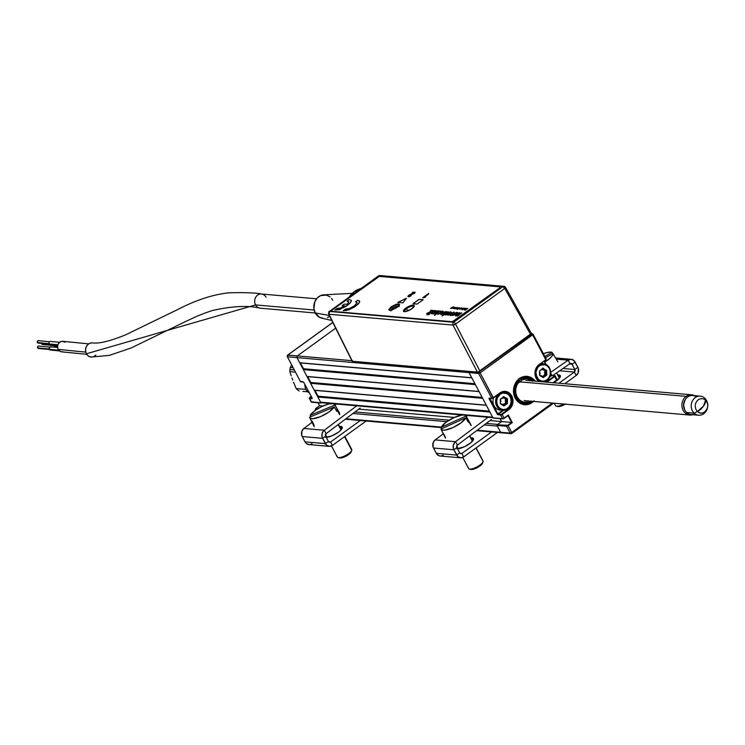 <?xml version="1.0" encoding="UTF-8"?>
<svg xmlns="http://www.w3.org/2000/svg" width="745" height="745" viewBox="0 0 745 745"><rect width="100%" height="100%" fill="white"/><g stroke="black" fill="none" stroke-linecap="round" stroke-linejoin="round"><path stroke-width="1.12" d="M471.753 377.752L299.704 362.75L296.985 357.609L469.033 372.612L471.753 377.752L299.704 362.75L471.827 377.883L300.431 362.936L303.513 368.766L303.336 369.604L475.385 384.616L479.016 391.47L306.968 376.458L479.082 391.6L307.694 376.644L310.777 382.474L310.6 383.312L482.648 398.324L486.271 405.178L314.222 390.175L486.345 405.308L314.949 390.361L318.031 396.191L317.854 397.029L489.903 412.032L492.631 417.181L320.574 402.17A1.22 1.052 95 0 0 321.374 402.728L331.013 403.576M287.766 355.086L332.819 322.473L287.766 355.086L287.402 356.771L287.766 355.086L297.339 355.924L287.589 355.123A1.22 0.494 54.1 0 1 287.766 355.086A1.22 1.052 95 0 0 287.402 356.771L296.985 357.609A1.22 1.052 -85 0 1 297.339 355.924L335.669 328.182L297.339 355.924L351.873 360.682L297.339 355.924A1.22 1.052 95 0 0 296.985 357.609L469.033 372.612A1.22 1.052 -85 0 1 468.987 371.457A1.22 1.052 95 0 0 469.033 372.612L478.616 373.45A1.22 1.052 -85 0 1 478.961 371.774M502.065 432.631A1.22 1.052 -85 0 1 500.612 432.258L477.191 430.219L500.612 432.258L496.98 425.404L506.563 426.242L506.684 425.684L497.101 424.846L496.98 425.404L506.563 426.242L508.081 425.637L507.699 425.274L497.101 424.846L501.627 421.568L497.707 424.408L486.252 423.411L497.707 424.408M441.291 427.09L345.913 418.764L441.291 427.09M352.925 413.494L446.804 421.679L352.925 413.494M497.343 426.093L484.213 424.948L497.343 426.093L500.612 432.258A1.22 1.052 95 0 0 501.413 432.817L510.996 433.655A1.22 1.052 -85 0 1 510.195 433.096L511.713 432.491L508.081 425.637L506.563 426.242L510.195 433.096L500.612 432.258L510.195 433.096L506.563 426.242L511.619 422.443L490.042 420.562L501.627 421.568L500.081 418.643L501.627 421.568L511.619 422.443L507.997 415.608M449.123 420.171L354.974 411.957L449.123 420.171M358.764 409.107L454.32 417.442L358.764 409.107M328.275 404.097L327.847 403.296L328.275 404.097M493.358 397.96L492.035 398.491L489.12 398.072L489.074 398.724L497.418 414.416L500.668 415.095L502.568 418.699L504.123 418.411L508.164 415.431L504.086 418.094L502.186 414.499L508.816 409.694A9.964 8.614 95 0 0 511.759 395.949L510.157 396.051L511.256 396.154A9.564 8.26 -85 0 1 508.435 409.331L508.816 409.694L508.435 409.331L500.668 415.095L502.568 418.699L492.994 417.861L469.033 372.612L478.616 373.45L480.134 372.845L532.61 334.868A1.22 0.494 -125.9 0 0 531.455 333.779A1.22 1.052 -85 0 1 532.908 334.16L480.134 372.845L478.97 371.764A1.22 0.494 54.1 0 1 480.134 372.845L478.616 373.45L491.775 398.305L493.292 397.7L480.134 372.845L493.264 398.026L499.904 393.22A9.564 8.26 -85 0 1 504.998 391.758A9.564 8.26 -85 0 1 511.256 396.154L511.759 395.949A9.964 8.614 95 0 0 499.923 392.894L493.292 397.7L501.45 392.019L504.784 391.339L509.496 393.146L512.486 397.69L512.988 401.518L511.312 407.012L508.816 409.694L502.186 414.499L504.086 418.094L508.314 415.04L512.309 422.583L508.081 425.637L511.713 432.491A1.22 0.494 54.1 0 1 511.815 433.432A1.22 0.494 54.1 0 1 511.647 433.469A1.22 1.052 -85 0 1 510.996 433.655M493.423 417.74A1.22 1.052 -85 0 1 492.631 417.181L320.574 402.17L317.854 397.029L489.903 412.032M489.428 411.138L318.031 396.191L489.428 411.138M486.271 405.178L314.222 390.175L310.6 383.312L482.648 398.324M482.173 397.42L310.777 382.474L482.173 397.42M479.016 391.47L306.968 376.458L303.336 369.604L475.385 384.616M474.91 383.712L303.513 368.766L474.91 383.712M315.535 410.225L321.803 406.565L328.191 404.125L332.968 403.567L334.868 405.029L310.209 415.291A14.127 4.256 152.1 0 1 323.162 405.932A14.127 4.256 152.1 0 1 334.701 404.479A14.127 4.256 152.1 0 1 334.868 405.029L310.209 415.291L310.888 416.669L310.209 415.291L311.065 414.118L315.535 410.225L315.461 408.996L315.656 410.141L315.47 409.005L317.147 409.145L315.47 409.005L315.61 408.539L319.586 405.69L323.041 405.988L319.586 405.69L318.041 402.766M315.349 409.564L316.374 409.648L315.349 409.564M319.549 405.69L315.582 408.595M315.47 409.005L319.586 405.69M287.691 356.063L287.402 356.771L296.985 357.609L320.937 402.859L321.728 402.766M311.214 401.741L320.937 402.859L311.838 402.142M303.56 382.036L312.257 398.258L309.454 398.417L312.108 398.649L312.202 398.109L309.575 397.858L309.454 398.417L311.363 402.021L309.566 397.858M300.412 381.347L303.215 381.859L301.045 381.747M287.402 356.771L300.384 381.542M312.192 398.091L309.464 397.811L311.242 396.293M504.281 392.103A9.564 8.26 95 0 0 503.462 391.786M533.485 401.415A14.239 12.302 -85 0 1 524.554 404.721A14.239 12.302 -85 0 1 515.233 398.175A14.239 12.302 -85 0 1 515.382 383.228A14.239 12.302 -85 0 1 527.032 376.355A14.239 12.302 -85 0 1 535.255 381.151L533.113 378.888L528.764 376.653L523.968 376.523L521.621 377.277L519.442 378.535L515.885 382.371L514.646 384.802L513.482 390.222L514.199 395.688L515.233 398.175L516.676 400.372L520.541 403.557L525.206 404.758L527.618 404.544L532.144 402.533L534.081 400.81M552.25 375.489L551.44 375.089L550.061 376.095L551.44 375.089L550.611 373.515M545.722 364.296L544.111 361.251M542.947 368.123L544.586 370.628M544.418 374.828L542.565 377.24M552.995 382.697L556.571 380.118L554.662 376.514L548.031 381.319L546.383 380.844L547.65 380.956L554.28 376.151L547.65 380.956L548.031 381.319L554.662 376.514L554.587 375.731L551.831 375.452L549.689 376.998L551.831 375.452L554.69 375.62L556.571 380.118L556.869 379.41M478.97 371.764L478.616 373.45L491.775 398.305L489.605 398.193M499.904 393.22L499.904 393.22A9.564 8.26 -85 0 1 505.054 391.758A9.564 8.26 -85 0 1 511.256 396.154A9.564 8.26 -85 0 1 508.435 409.331L500.985 414.518L498.135 414.304L503.592 410.365M507.168 409.228L508.435 409.331L507.168 409.228M504.151 418.355L502.838 418.886L493.469 417.992M501.227 414.993L497.995 414.714L501.227 414.993M511.908 433.283L510.381 433.357L511.647 433.469L553.526 403.166M552.38 403.064L511.713 432.491L552.38 403.064M553.377 382.734L556.748 379.969M555.109 376.085L554.606 375.778L555.109 376.085M552.129 375.508L550.639 373.143M546.02 364.435L544.278 361.139M547.65 380.956A9.564 8.26 -85 0 1 545.545 382.055M539.659 381.533A9.564 8.26 -85 0 1 535.115 373.506A9.564 8.26 -85 0 1 539.11 364.845L539.11 364.845A9.564 8.26 -85 0 0 535.115 373.506A9.564 8.26 -85 0 0 539.659 381.533L535.171 373.478L539.138 364.519L545.806 360.031L539.138 364.519A9.964 8.614 95 0 0 538.989 381.477L537.201 379.801L535.469 376.523L534.966 372.696L535.776 368.905L537.778 365.721L545.768 359.714L532.61 334.868L545.768 359.714L546.066 359.006M539.203 364.78L545.945 359.574M548.031 381.319L546.504 382.204M531.455 333.779L532.61 334.868L532.908 334.16L531.427 333.537M532.61 334.868L532.908 334.16M493.535 397.858A9.154 7.906 95 0 0 500.109 410.113L502.717 410.337A9.154 7.906 -85 0 1 495.909 403.995A9.154 7.906 -85 0 1 498.619 394.179A9.154 7.906 95 0 0 496.999 406.602A9.154 7.906 95 0 0 507.596 408.93A9.154 7.906 95 0 0 510.576 396.871A9.154 7.906 95 0 0 500.426 392.894A9.154 7.906 -85 0 1 504.309 392.103A9.154 7.906 -85 0 1 511.247 398.994A9.154 7.906 -85 0 1 507.596 408.93L507.643 408.288A8.335 7.208 -85 0 1 497.744 405.736A8.335 7.208 -85 0 1 500.202 394.226L499.485 393.556L500.202 394.226A8.335 7.208 -85 0 1 510.111 396.787A8.335 7.208 -85 0 1 507.643 408.288L507.596 408.93A9.154 7.906 -85 0 1 502.717 410.337L497.753 413.95L489.884 398.305M504.421 397.197L503.732 396.498M503.359 405.625L504.104 404.954M504.728 404.144L505.203 403.203M505.38 399.003L504.98 398.044M519.833 378.097L520.597 379.149A13.019 11.25 -85 0 1 533.671 381.012L529.025 377.985L524.731 377.622L522.608 378.162L520.597 379.149L521.146 380.183L519.833 378.097M524.443 404.712A14.239 12.302 95 0 0 531.921 402.514L531.902 401.276A13.019 11.25 -85 0 1 531.604 401.508L531.921 402.514A14.239 12.302 95 0 0 533.262 401.397M535.031 381.133A14.239 12.302 95 0 0 526.911 376.346M531.604 401.508L527.553 403.324L523.241 403.278L519.312 401.359L516.322 397.858L514.73 393.295L514.748 388.313L516.378 383.666L519.395 380.024L519.936 381.058L517.235 384.373L515.773 388.583L515.773 393.081L517.235 397.206L519.936 400.363L523.502 402.086L527.395 402.123L530.058 401.117A11.799 10.197 -85 0 1 516.937 396.657A11.799 10.197 -85 0 1 519.936 381.058L519.852 382.362L519.936 381.058L518.622 378.972L519.395 380.024A13.019 11.25 -85 0 0 516.322 397.858A13.019 11.25 -85 0 0 531.604 401.508M532.209 381.179L526.845 378.786L521.146 380.183A11.799 10.197 -85 0 1 531.828 380.853M521.053 381.487L521.146 380.183L521.053 381.487L519.917 381.384M309.501 392.997A9.154 7.906 -85 0 1 304.882 384.28A9.154 7.906 95 0 0 309.501 392.997M316.765 393.779A9.154 7.906 -85 0 1 316.187 393.882M308.812 379.941A9.154 7.906 -85 0 1 309.147 379.391M502.419 404.228L504.002 405.96L507.066 403.837L505.185 404.004L507.308 403.678L507.494 399.348L506.954 399.246L506.563 401.099L507.103 401.201L507.224 398.501L505.259 398.426L506.963 398.379L503.909 397.057L505.091 398.333L503.871 398.221L506.684 398.761L505.464 398.649L505.334 400.987L505.725 399.134L506.954 399.246L506.563 401.099L505.334 400.987L505.781 402.803L505.343 401.21L506.563 401.313L507 402.915L505.781 402.803L505.538 403.324L506.758 403.427L503.797 404.013L505.026 404.125L503.49 405.345M503.099 404.926L503.797 404.013L503.099 404.926M500.342 403.222L500.733 401.369M502.419 398.351L503.35 396.834L502.419 398.351M500.389 399.022L502.298 398.473M500.873 401.164L500.435 399.571L500.873 401.164M503.471 397.02L505.538 398.053L503.844 396.563L500.277 399.394L500.435 403.79L503.49 405.746L502.344 404.144L500.389 403.688M500.202 394.226L502.856 393.053L507 393.63L509.263 395.502L510.716 398.24L511.135 401.443L510.455 404.619L508.779 407.273L506.367 409.024L503.583 409.582L500.845 408.884L498.582 407.021L497.129 404.274L496.71 401.071L497.39 397.904L500.202 394.226M503.871 398.221L503.164 397.458L503.871 398.221M539.52 364.584A9.154 7.906 -85 0 1 543.524 363.728A9.154 7.906 -85 0 1 550.453 370.619A9.154 7.906 -85 0 1 546.811 380.555A9.154 7.906 95 0 0 549.754 368.421A9.154 7.906 95 0 0 539.52 364.584M538.71 365.19L539.417 365.851A8.335 7.208 -85 0 1 549.316 368.403A8.335 7.208 -85 0 1 546.858 379.903L546.811 380.555L546.858 379.903L544.204 381.086L541.392 381.012L538.849 379.699L536.949 377.352L535.925 372.696L536.605 369.52L538.281 366.857L540.693 365.115L544.874 364.743L547.426 366.056L549.316 368.403L550.276 371.438L550.136 374.688L548.935 377.659L546.858 379.903A8.335 7.208 -85 0 1 536.949 377.352A8.335 7.208 -85 0 1 539.417 365.851L538.71 365.19M542.779 368.589L543.571 368.393A0.81 0.708 95 0 0 542.714 368.309L542.714 368.309A0.81 0.708 95 0 0 542.565 368.458L541.568 369.725L542.621 368.71M541.401 375.676L540.088 375.759L543.207 377.575L546.281 375.461L544.399 375.629L546.281 375.461A0.81 0.708 95 0 0 546.755 374.418L545.973 375.052L546.281 375.461L546.783 374.735L546.625 370.349L542.714 368.309A0.81 0.708 95 0 0 542.565 368.458L539.492 371.019L539.557 374.791L540.144 373.003L539.65 375.406L541.513 376.085L539.604 375.312M541.689 369.958L543.124 368.673L544.306 369.958L543.086 369.846L546.159 370.87L545.768 372.714L544.548 372.612L544.94 370.759L544.558 372.826L545.778 372.938L546.215 374.53L544.986 374.428L544.558 372.826L544.968 374.744L542.295 376.56M542.379 377.017L541.494 375.769M539.911 372.77L539.492 371.178M543.086 369.846L542.369 369.082L543.086 369.846M538.244 380.509A9.154 7.906 95 0 0 540.209 381.589A9.154 7.906 -85 0 1 538.244 380.509M543.692 381.887A9.154 7.906 95 0 0 546.811 380.555A9.154 7.906 -85 0 1 543.692 381.887M289.842 371.643L295.402 372.128L289.842 371.643A22.378 19.333 -85 0 1 289.973 369.548A22.378 19.333 95 0 0 289.842 371.643L291.23 375.862L289.842 371.643M294.238 369.92L289.973 369.548A22.378 19.333 -85 0 1 290.28 367.471L291.658 365.059L290.28 367.471A22.378 19.333 95 0 0 289.973 369.548L294.238 369.92M291.975 377.976L292.748 380.09L291.975 377.976M293.558 382.204L294.405 384.327L293.558 382.204M296.193 388.573L294.405 384.327L296.193 388.573A22.378 19.333 95 0 0 299.099 391.004A22.378 19.333 -85 0 1 296.193 388.573L305.971 389.43L296.193 388.573M302.917 391.423L307.722 391.758L302.917 391.423M308.877 392.075L307.964 391.972M293.064 367.713L290.28 367.471L293.064 367.713M694.964 413.82A9.564 8.26 -85 0 1 686.583 412.469A9.564 8.26 95 0 0 691.099 414.555L698.642 415.207A9.564 8.26 -85 0 1 694.126 413.13L686.583 412.469A9.564 8.26 -85 0 1 685.288 399.525A9.564 8.26 -85 0 1 696.445 396.889M707.75 405.494A7.208 6.23 -85 0 1 707.592 407.31A7.208 6.23 -85 0 1 697.478 411.482C703.373 417.647 711.941 405.727 705.543 400.251L704.817 398.24L705.543 400.251A7.208 6.23 -85 0 1 707.75 405.494L707.741 405.196A9.564 8.26 95 0 0 704.817 398.24A9.564 8.26 -85 0 1 707.75 405.354M707.564 407.44L707.564 407.44A9.564 8.26 -85 0 1 698.642 415.207M700.3 396.163L692.766 395.502A9.564 8.26 95 0 0 684.32 401.518A9.564 8.26 95 0 0 686.583 412.469L694.126 413.13A9.564 8.26 -85 0 1 691.863 402.179A9.564 8.26 -85 0 1 700.3 396.163A9.564 8.26 -85 0 1 704.817 398.24A9.564 8.26 95 0 0 693.157 399.702A9.564 8.26 95 0 0 694.126 413.13L697.478 411.482A7.208 6.23 -85 0 1 696.752 401.35A7.208 6.23 -85 0 1 705.543 400.251A7.208 6.23 95 0 0 696.752 401.35A7.208 6.23 95 0 0 697.478 411.482A8.428 3.492 -46.5 0 0 703.55 406.044A8.428 3.492 -46.5 0 0 705.543 400.251L703.55 406.044L697.478 411.482L694.126 413.13A9.564 8.26 95 0 0 707.536 407.599L707.592 407.31M686.154 396.368L687.197 397.336L686.154 396.368A10.169 8.791 -85 0 1 691.593 394.785A10.169 8.791 -85 0 1 694.526 395.66A10.169 8.791 95 0 0 686.154 396.368L519.88 381.859L686.154 396.368A10.169 8.791 95 0 0 682.588 409.079A10.169 8.791 95 0 0 692.869 414.704A10.169 8.791 -85 0 1 689.823 415.049A10.169 8.791 -85 0 1 682.122 407.403A10.169 8.791 -85 0 1 686.154 396.368M684.366 409.117A8.949 7.739 -85 0 1 685.195 399.692L683.584 404.805L684.692 409.797M88.683 343.864L62.655 341.312A5.289 4.591 95.6 0 0 58.268 343.845A5.289 4.591 95.6 0 0 58.194 349.414L85.777 352.115L58.194 349.414A5.289 4.591 95.6 0 0 61.621 351.845L86.718 354.294M62.803 351.78L61.015 351.733L58.725 350.224L57.803 348.492L57.682 345.429L58.445 343.547L60.587 341.657L62.366 341.294L64.88 342.253M38.703 348.446L37.641 347.896L49.291 349.042L37.641 347.896A1.22 1.062 95.6 0 0 38.433 348.455L49.57 349.545M57.589 347.468L50.781 346.807A1.63 1.415 95.6 0 0 49.403 349.293L58.715 350.206L49.403 349.293A1.63 1.415 95.6 0 0 50.464 350.048L59.414 350.923M53.407 344.991A1.63 1.415 95.6 0 0 53.547 345.354L57.616 345.755L53.547 345.354A1.63 1.415 95.6 0 0 54.599 346.108L57.551 346.397M260.936 308.197A7.115 6.156 -85 0 1 255.544 304.91L86.411 353.773A7.115 6.174 95.6 0 0 91.793 357.069M316.532 298.801L261.439 293.996A7.115 6.156 95 0 0 255.619 297.441A7.115 6.156 95 0 0 255.544 304.91L314.176 310.022L255.544 304.91A7.115 6.156 95 0 0 260.201 308.179C248.262 305.264 232.272 306.055 212.232 310.563C198.319 315.172 193.486 317.919 186.017 321.328L131.046 348.008L109.301 355.393L91.048 357.051M352.273 293.344L323.814 294.834A11.799 10.197 95 0 0 315.265 312.937L329.337 315.48L315.265 312.937A11.799 10.197 95 0 0 321.775 318.162L331.823 320.48M59.526 342.318L50.53 341.433A1.63 1.415 95.6 0 0 49.161 343.929L57.859 344.777L49.161 343.929A1.63 1.415 95.6 0 0 50.213 344.674L57.682 345.41M360.99 288.566A21.968 18.988 95 0 0 349.107 297.171M361.353 288.492L354.369 291.593L348.883 297.516M332.764 300.272L331.572 298.456M330.082 296.948L326.478 295.094L320.555 295.616L317.147 298.084L314.781 301.855L313.915 308.644L315.265 312.937L319.67 317.389L323.535 318.385M327.474 317.584L329.281 316.541M91.691 342.849A7.115 6.174 95.6 0 0 86.327 346.639A7.115 6.174 95.6 0 0 86.411 353.773L255.544 304.91A7.115 6.156 -85 0 1 260.703 293.986A7.115 6.156 -85 0 1 266.095 297.274M92.026 342.849L89.642 343.333L87.565 344.823L86.131 347.096L85.545 349.796L85.898 352.534L87.137 354.871L89.074 356.464L91.412 357.069M93.805 356.585L95.872 355.095M50.828 350.029L49.217 348.707L49.487 347.496L50.967 346.835M50.734 347.207L38.666 346.025A1.22 1.062 95.6 0 0 37.641 347.896L37.697 346.546L38.805 346.053M38.451 343.072L37.39 342.523L49.049 343.669L37.39 342.523A1.22 1.062 95.6 0 0 38.181 343.091L49.319 344.181M49.561 341.75L38.414 340.661A1.22 1.062 95.6 0 0 37.39 342.523L37.446 341.173L38.554 340.679M42.847 344.507L41.776 343.957L53.435 345.103L41.776 343.957A1.22 1.062 95.6 0 0 42.567 344.516L53.715 345.606M41.627 343.426A1.22 1.062 95.6 0 0 41.776 343.957L41.664 343.035M357.339 290.597A8.176 7.068 95 0 0 355.44 292.589L357.339 290.597L358.103 290.662L357.339 290.597A8.176 7.068 95 0 1 359.714 289.488L357.339 290.597M391.814 307.378A5.317 1.602 -27.9 0 0 390.035 310.339A5.317 1.602 152.1 0 1 389.784 310.097A5.317 1.602 152.1 0 1 391.814 307.378L392.438 308.56L391.814 307.378A5.317 1.602 152.1 0 1 399.18 305.124A5.317 1.602 152.1 0 1 399.236 305.469A5.317 1.602 -27.9 0 0 396.815 304.956A5.317 1.602 -27.9 0 0 391.814 307.378L391.432 307.014L391.814 307.378M390.501 310.339A5.727 1.723 152.1 0 1 389.747 310.293A5.727 1.723 152.1 0 1 391.432 307.014A5.727 1.723 152.1 0 1 397.066 304.342A5.727 1.723 152.1 0 1 399.357 305.208A5.727 1.723 152.1 0 1 398.975 305.85M406.574 308.663A5.317 1.602 -27.9 0 0 404.796 311.624A5.317 1.602 152.1 0 1 404.535 311.382A5.317 1.602 152.1 0 1 406.574 308.663L407.766 310.907L406.574 308.663A5.317 1.602 152.1 0 1 413.941 306.409A5.317 1.602 152.1 0 1 413.997 306.698A5.317 1.602 -27.9 0 0 411.51 306.26A5.317 1.602 -27.9 0 0 406.574 308.663L406.183 308.3L406.574 308.663M414.313 305.608A6.1 1.835 -27.9 0 0 405.913 308.281L403.52 310.497L403.529 311.298L405.047 311.633A5.727 1.723 152.1 0 1 404.507 311.578A5.727 1.723 152.1 0 1 406.183 308.3A5.727 1.723 152.1 0 1 411.817 305.627A5.727 1.723 152.1 0 1 414.108 306.493A5.727 1.723 152.1 0 1 414.09 306.549L414.08 305.813L412.665 305.487L407.068 307.704L404.023 310.544L404.032 311.298L405.448 311.615M352.385 360.524L352.124 361.167L328.945 314.25L453.007 325.071L477.433 372.193L478.597 371.932L479.976 371.187L455.549 324.056A2.049 0.568 152.6 0 1 453.007 325.071L328.945 314.25L352.394 361.288L477.433 372.193L453.007 325.071A2.049 1.769 -85 0 1 453.631 322.278L329.56 311.457L329.104 311.931M328.945 314.25L329.56 311.457A2.049 1.769 95 0 0 328.945 314.25L328.657 313.85L328.945 314.25A2.049 0.633 153.5 0 1 328.647 314.092L352.106 361.139M505.259 287.253A2.049 1.769 -85 0 0 503.937 286.341L379.876 275.52L378.497 275.901L329.271 311.522A2.049 0.82 54.1 0 1 329.56 311.457L378.777 275.836A2.049 0.82 -125.9 0 0 378.497 275.901L379.876 275.52A2.049 1.769 95 0 0 378.777 275.836L502.847 286.657A2.049 1.769 -85 0 1 503.937 286.341L505.548 287.384A2.049 0.596 150.7 0 1 504.765 288.436L505.259 287.253L503.937 286.341L502.847 286.657L453.631 322.278L329.56 311.457L378.777 275.836L502.847 286.657L453.631 322.278A2.049 1.769 95 0 0 453.007 325.071L455.549 324.056A2.049 0.82 -125.9 0 0 453.631 322.278A2.049 0.82 54.1 0 1 455.549 324.056L504.765 288.436A2.049 0.82 -125.9 0 0 502.847 286.657L504.765 288.436L455.549 324.056L479.976 371.187L530.617 334.524L504.765 288.436L530.617 334.524L531.111 333.341M340.279 309.101L339.813 309.92M346.034 310.674L346.537 310.479M356.324 302.135L355.84 301.772M398.575 306.316L399.422 304.845L398.547 304.193L393.267 305.86L389.262 309.259L389.57 310.227L390.697 310.33M531.39 333.462L477.936 372.146L352.394 361.288M391.19 310.218A4.172 1.257 152.1 0 1 391.237 309.948A4.172 1.257 152.1 0 1 394.263 307.368A4.172 1.257 152.1 0 1 398.165 306.232L398.622 306.53M391.218 310.358L393.751 307.666L398.165 306.232A4.172 1.257 152.1 0 1 398.23 306.242A4.172 1.257 152.1 0 1 398.491 306.353M454.171 312.239L448.071 315.247M452.252 313.366L450.194 315.433M467.683 308.523L466.249 309.389M466.845 308.709L465.523 309.296M466.649 308.43L464.275 310.022M466.221 309.101L465.299 310.116M405.047 311.633L410.998 309.277L414.248 306.251L413.922 305.217L411.892 305.245L405.829 308.104A6.1 1.835 152.1 0 1 414.276 305.515A6.1 1.835 152.1 0 1 411.938 308.644A6.1 1.835 152.1 0 1 403.492 311.233A6.1 1.835 152.1 0 1 405.829 308.104L405.913 308.281A6.1 1.835 -27.9 0 0 403.548 311.308M408.064 296.473L408.921 296.845L411.156 295.765M413.028 292.142L415.244 292.338L409.303 295.29L408.996 295.942L410.97 295.42L410.039 295.998L407.841 296.296L409.21 294.927L413.671 292.878L412.199 292.748L413.028 292.142L412.199 292.748L413.065 293.148M409.107 295.97L410.039 294.871L414.639 293.251L410.225 295.216L414.835 292.627M377.287 277.363L332.047 310.106L379.307 276.414L500.091 286.853L379.81 276.367M454.441 320.946L499.597 288.036L454.441 320.946M425.293 296.771L422.685 297.758L428.571 293.502L424.129 297.162L425.469 297.115L424.389 297.423L428.748 293.837L424.184 297.143M500.091 286.853L499.597 288.036L452.327 321.728L331.553 311.289L332.047 310.106M343.333 310.767L348.874 309.818L354.248 307.145L358.364 303.913L359.612 302.042L359.36 300.803M355.589 301.902L357.051 302.572M423.3 297.786L425.469 297.115M452.951 307.033L450.483 308.3L452.094 307.517L451.433 308.383L452.951 307.033M453.826 307.285L451.824 308.411L453.826 307.285M454.348 307.322L452.951 308.486L454.822 307.666L454.348 307.322M458.454 308.421L457.244 309.399L459.581 308.272L459.581 307.769L458.454 308.421M461.611 307.955L459.609 309.091L461.611 307.955M462.133 308.002L460.512 309.175L462.133 308.002M462.189 308.765L461.798 309.268L462.477 309.175L463.679 308.141L462.189 308.765M465.346 308.281L463.958 309.454L465.83 308.626L465.346 308.281M432.929 310.348L430.414 311.931L431.662 310.237L431.057 310.19L429.493 312.285L426.699 313.384L430.098 312.397L426.894 314.716L432.929 310.348M428.934 314.269L428.161 314.828L428.934 314.269M440.463 311.01L435.918 313.682L438.582 310.842L434.94 313.561L434.996 314.167L436.635 313.775L434.428 315.368L440.463 311.01M445.072 311.913L444.569 312.993L442.372 312.807L440.844 314.548L444.001 313.775L446.208 311.559L443.163 312.248L445.072 311.913M450.678 311.838L447.345 313.04L445.678 314.977L449.384 313.98L451.079 312.537L450.678 311.838M457.16 312.397L453.826 313.608L452.159 315.545L456.108 314.39L457.635 312.974L457.16 312.397M397.262 307.359L399.665 304.519L398.733 303.82L396.265 304.221L391.153 306.828L388.75 309.669L389.682 310.367L392.14 309.967L397.262 307.359M402.943 302.842L406.425 298.251L397.839 302.396L402.943 302.842M423.141 299.714L419.062 299.36L413.028 303.718L417.107 304.081L423.141 299.714M456.499 314.613L455.372 315.843L457.281 315.535L456.648 315.992L457.43 316.057L461.844 312.872L456.825 315.377L460.01 312.714L459.227 312.639L456.499 314.613M453.528 312.146L447.996 315.237L452.466 313.198L450.138 315.424L450.93 315.498L454.199 312.202L453.528 312.146M447 312.081L441.962 315.936L445.063 314.418L448.034 311.894L447 312.081M442.027 311.643L440.947 313.068L439.131 313.924L438.367 313.328L437.818 314.353L441.338 313.207L442.958 311.187L439.857 312.211L442.027 311.643M437.324 310.73L432.78 313.412L435.443 310.572L431.672 313.831L433.534 313.477L432.92 313.924L433.441 313.971L437.324 310.73M429.837 313.654L434.67 310.535M467.506 308.477L465.28 309.426L466.482 308.383L464.219 310.022L466.314 309.007L465.467 310.125L467.506 308.477M464.433 308.207L461.956 309.827L464.433 308.207M456.732 308.858L458.24 307.918M457.56 307.601L455.549 308.737L457.56 307.601M456.75 307.536L454.543 308.421L455.437 307.424L454.04 308.57L455.353 308.719L456.75 307.536M410.225 294.834L408.949 295.569M342.123 305.692L344.767 305.99M335.017 310.041L338.845 309.659L345.922 306.428L350.048 303.187L351.295 301.325L351.044 300.077M347.272 301.176L348.66 301.688M451.824 321.784L331.553 311.289L451.824 321.784M413.149 303.727L419.1 299.425L423.058 299.769M426.95 314.716L429.967 312.49M426.783 313.384L429.511 312.323L431.644 310.274M430.47 311.904L433.413 310.423M347.133 301.176L348.725 302.004L347.04 304.36L344.181 304.109L342.011 305.683L344.861 305.925L340.39 308.039L337.103 308.439L334.915 310.022L340.521 309.026L347.496 305.273L350.811 302.125L351.323 300.533L349.321 299.592L347.133 301.176M454.003 307.331L452.262 308.207M453.388 307.275L451.842 308.439M462.012 309.827L464.386 308.234M463.325 309.212L464.424 308.505L463.325 309.212M463.958 309.464L465.523 308.337M465.02 308.737L465.644 308.607L465.02 308.737M428.217 314.828L429.418 314.343M437.809 310.805L433.832 313.189L432.649 313.151M435.927 310.646L431.69 313.859M439.876 312.239L442.176 311.214L443.163 311.512M437.837 314.381L438.926 313.356M438.637 313.785L440.332 313.496L442.204 311.717M440.947 311.084L435.723 313.598M439.066 310.916L434.791 314.101M436.43 313.906L434.493 315.377M443.182 312.276L446.283 311.764M440.863 314.576L442.39 312.835L444.588 313.03L445.342 312.043M441.683 314.12L442.204 313.356L443.871 313.496L442.036 314.25L443.834 313.524M446.842 312.071L448.118 311.792M442.074 315.908L443.433 314.874M443.07 314.809L447.084 312.127M451.209 312.183L449.943 311.931L447.875 312.77L445.696 315.014M449.989 312.518L448.62 313.943L446.786 314.437M457.691 312.751L456.424 312.5L454.357 313.338L452.178 315.573M456.471 313.086L455.102 314.511L453.267 315.005M406.323 298.391L397.998 302.414M461.816 309.305L463.325 308.356M462.906 308.402L463.707 308.197M462.859 308.858L462.161 309.119L462.859 308.858M446.972 314.52L448.192 313.068L450.036 312.565L446.972 314.52M453.454 315.088L454.674 313.636L456.517 313.133L453.454 315.088M455.391 315.88L459.972 312.742M456.713 315.293L461.798 312.9M355.449 301.902L356.753 302.144L356.995 303.001L354.35 305.878L349.331 308.542L345.419 309.166L343.231 310.749L348.837 309.752L355.812 305.999L359.127 302.852L359.639 301.259L357.637 300.319L355.449 301.902M452.96 308.505L454.524 307.368M454.022 307.778L454.646 307.648L454.022 307.778M453.528 306.763L450.557 308.309M451.982 307.629L451.265 308.365M457.821 307.955L458.631 307.76M457.775 308.421L457.076 308.672L457.775 308.421M461.788 308.011L460.047 308.886M461.174 307.955L459.628 309.119M459.432 308.067L457.672 309.147M457.756 308.961L457.262 309.436M459.87 307.871L457.979 308.644M325.667 437.306L331.478 436.021L338.304 432.296L340.8 430.172L342.309 427.555L341.592 426.578L339.534 426.419A10.169 3.064 152.1 0 1 340.744 426.391L341.955 428.682L340.744 426.391A10.169 3.064 152.1 0 1 342.197 427.09A10.169 3.064 152.1 0 1 336.982 433.19A10.169 3.064 152.1 0 1 326.226 437.324M309.147 444.579L306.353 443.517L305.012 441.85A5.895 5.094 95 0 0 308.877 444.56L329.262 446.339A5.895 5.094 -85 0 1 325.397 443.629L305.012 441.85L301.781 435.527L301.939 431.066L303.867 428.468L312.025 422.341L303.867 428.468A5.895 5.094 95 0 0 302.209 436.551L322.594 438.33L326.738 445.287L329.532 446.357L332.4 445.435A5.895 5.094 -85 0 1 329.262 446.339M328.703 441.841L330.584 442.008L360.291 420.515L330.584 442.008L332.4 445.435L330.584 442.008L329.392 442.251L328.415 441.45L325.397 443.629L305.012 441.85L302.209 436.551L322.594 438.33L325.397 443.629L328.415 441.45L325.602 436.142L328.415 441.45M332.4 445.435L366.14 421.018L332.4 445.435M312.015 443.657L310.144 444.486M325.602 436.142A1.835 1.583 -85 0 1 326.124 433.637L324.252 430.247L323.47 430.964L321.998 433.935L322.166 437.306L322.594 438.33L325.602 436.142L322.594 438.33A5.895 5.094 -85 0 1 324.252 430.247L303.867 428.468L324.252 430.247L326.124 433.637L360.142 408.074L326.124 433.637L325.602 436.142M335.026 405.056L336.377 404.041L335.026 405.056M356.762 405.82L324.252 430.247L356.762 405.82M553.181 382.93L559.784 377.771L560.454 376.141L558.899 374.977A10.169 3.064 152.1 0 0 557.688 374.996L558.899 374.977L560.11 377.259L558.899 374.977A10.169 3.064 152.1 0 1 560.342 375.676A10.169 3.064 152.1 0 1 553.507 382.744M456.946 448.76L464.535 446.702L470.952 442.67L473.587 439.01L472.879 438.032L470.812 437.864A10.169 3.064 152.1 0 1 472.023 437.846L473.233 440.127L472.023 437.846A10.169 3.064 152.1 0 1 473.475 438.544A10.169 3.064 152.1 0 1 468.26 444.644A10.169 3.064 152.1 0 1 457.514 448.769M440.425 456.033L438.488 455.53L436.291 453.305A5.895 5.094 95 0 0 440.155 456.014L460.54 457.793A5.895 5.094 -85 0 1 456.676 455.083L436.291 453.305L433.059 446.981L433.217 442.521L435.154 439.923L443.303 433.795L435.154 439.923A5.895 5.094 95 0 0 433.488 447.996L453.873 449.775L458.017 456.741L460.81 457.803L463.688 456.89A5.895 5.094 -85 0 1 460.54 457.793M459.982 453.295L461.872 453.454L491.57 431.96L461.872 453.454L463.688 456.89L461.872 453.454L460.671 453.705L459.693 452.895L456.676 455.083L436.291 453.305L433.488 447.996L453.873 449.775L456.676 455.083L459.693 452.895L456.89 447.596L459.693 452.895M463.688 456.89L497.418 432.472L463.688 456.89M564.775 383.731L576.174 375.48L574.358 372.053L558.927 383.219L574.358 372.053L576.174 375.48L578.157 372.882L578.343 368.375L577.915 367.341L574.898 369.529L574.358 372.053L559.709 370.768L574.358 372.053A1.835 1.583 -85 0 0 574.898 369.529L577.915 367.341A5.895 5.094 -85 0 1 576.174 375.48L564.775 383.731M577.915 367.341L573.78 360.394L571.033 359.313L568.174 360.18A5.895 5.094 -85 0 1 571.247 359.323A5.895 5.094 -85 0 1 575.103 362.042L572.086 364.221L575.103 362.042L577.915 367.341M556.292 359.146L568.174 360.18L550.648 372.388L568.174 360.18L569.934 363.644L552.967 375.471L569.934 363.644L568.174 360.18L556.292 359.146M569.934 363.644L571.676 363.709L574.898 369.529L572.086 364.221L569.441 363.988L572.086 364.221A1.835 1.583 -85 0 0 569.934 363.644M562.987 368.486L574.898 369.529L562.987 368.486M443.303 455.111L441.422 455.94M456.89 447.596A1.835 1.583 -85 0 1 457.402 445.091L455.54 441.701L454.748 442.418L453.277 445.389L453.444 448.76L453.873 449.775L456.89 447.596L453.873 449.775A5.895 5.094 -85 0 1 455.54 441.701L435.154 439.923L455.54 441.701L457.402 445.091L491.421 419.519L457.402 445.091L456.89 447.596M466.305 416.502L467.664 415.487L466.305 416.502M488.05 417.265L455.54 441.701L488.05 417.265M334.868 405.029L337.355 409.433A14.267 4.302 152.1 0 1 337.234 410.318L339.711 414.723L337.234 410.318A14.267 4.302 -27.9 0 0 337.355 409.433L335.976 410.011L337.355 409.433L334.868 405.029M314.185 425.339L312.285 421.521M309.594 417.209L334.254 406.947L328.918 412.013L320.452 416.669L312.816 418.718L310.497 418.401L309.594 417.209A14.127 4.256 152.1 0 0 309.724 417.703A14.127 4.256 152.1 0 0 321.188 416.353A14.127 4.256 152.1 0 0 334.254 406.947L336.74 411.352A14.267 4.302 -27.9 0 0 337.234 410.318A14.267 4.302 152.1 0 1 336.74 411.352M311.95 420.832A14.267 4.302 -27.9 0 0 311.829 421.717M331.478 445.966L337.364 457.095A8.139 2.449 -27.9 0 0 344.618 455.996A8.139 2.449 -27.9 0 0 351.761 450.287A8.139 2.449 152.1 0 1 351.742 450.353A8.139 2.449 152.1 0 1 345.699 455.446A8.139 2.449 152.1 0 1 338.1 457.579A8.139 2.449 152.1 0 1 337.345 456.285M338.1 457.579L339.608 457.961A6.919 2.086 -27.9 0 0 346.071 456.154A6.919 2.086 -27.9 0 0 351.202 451.824A6.919 2.086 -27.9 0 0 351.23 451.759L351.714 450.427M351.091 449.002A8.139 2.449 152.1 0 1 351.761 450.287L344.544 436.644L351.761 450.287A8.139 2.449 -27.9 0 0 351.742 449.477L344.842 436.43M340.996 429.958L338.156 424.594L340.996 429.958M339.105 457.709L340.968 457.989L345.438 456.48L348.818 454.431L351.23 451.759M552.082 352.404L552.809 353.689L552.082 352.404L544.818 356.408L552.082 352.404A14.127 4.256 152.1 0 0 543.375 353.67L548.124 352.301L552.082 352.404M554.978 357.041A14.267 4.302 152.1 0 1 555.221 357.274A14.267 4.302 152.1 0 1 555.332 357.451A14.267 4.302 152.1 0 1 555.5 357.963L553.014 353.577L552.427 355.486L550.387 357.907L544.781 362.098A14.127 4.256 152.1 0 0 553.014 353.577L545.508 357.712L553.014 353.577L555.5 357.963A14.267 4.302 -27.9 0 0 555.221 357.274A14.267 4.302 -27.9 0 0 554.978 357.041M563.797 404.06A8.139 2.449 152.1 0 1 556.245 406.165A8.139 2.449 152.1 0 1 555.593 405.792A8.139 2.449 -27.9 0 0 563.797 404.06M556.245 406.165L557.763 406.547A6.919 2.086 -27.9 0 0 565.213 404.181M554.233 403.222L555.519 405.671A8.139 2.449 -27.9 0 0 555.593 405.792A8.139 2.449 152.1 0 1 555.463 405.541A8.139 2.449 -27.9 0 0 555.519 405.671M557.577 406.491L560.985 406.127L565.725 403.865M466.053 416.073L468.54 420.478A14.267 4.302 152.1 0 1 468.624 421.26L471.11 425.656L468.624 421.26A14.267 4.302 152.1 0 1 468.335 422.21L465.849 417.815L461.192 422.75L452.923 427.593L444.942 430.089L442.269 430.033L440.966 429.064L465.849 417.815A14.127 4.256 152.1 0 1 453.072 427.528A14.127 4.256 152.1 0 1 441.003 429.148A14.127 4.256 152.1 0 1 440.966 429.064L443.201 433.581L440.966 429.064L465.849 417.815L468.335 422.21A14.267 4.302 -27.9 0 0 468.624 421.26A14.267 4.302 -27.9 0 0 468.54 420.478L467.599 420.897L468.54 420.478L466.053 416.073L441.17 427.323A14.127 4.256 152.1 0 1 453.845 417.656A14.127 4.256 152.1 0 1 465.979 415.924A14.127 4.256 152.1 0 1 466.053 416.073L464.75 415.114L462.077 415.049L454.096 417.545L445.827 422.396L441.17 427.323L466.053 416.073M441.832 428.673L441.17 427.323L441.832 428.673M445.352 437.306L443.443 433.469M462.757 457.421L468.642 468.54A8.139 2.449 -27.9 0 0 476.241 467.273A8.139 2.449 -27.9 0 0 483.105 461.444A8.139 2.449 152.1 0 1 483.021 461.807A8.139 2.449 152.1 0 1 476.986 466.901A8.139 2.449 152.1 0 1 469.378 469.033A8.139 2.449 152.1 0 1 468.558 468.018M469.378 469.033L470.887 469.415A6.919 2.086 -27.9 0 0 477.349 467.609A6.919 2.086 -27.9 0 0 482.49 463.278L483.021 461.807M482.639 460.568A8.139 2.449 152.1 0 1 483.105 461.444L475.981 447.987L483.105 461.444A8.139 2.449 -27.9 0 0 483.021 460.931L476.12 447.885M472.414 441.254L469.592 435.927L472.414 441.254M470.561 469.285L473.746 469.108L477.303 467.627L480.553 465.523L482.564 462.971M345.326 419.202L441.291 427.574M476.604 430.657L501.413 432.817M333.946 403.827L462.3 415.021M465.225 415.282L492.901 417.694M315.61 408.539L315.182 409.48M321.207 403.045L311.624 402.207M311.187 401.937L309.277 398.333M303.476 382.045L300.831 381.812M332.792 322.417L287.589 355.123L287.225 356.687M508.062 415.561L504.123 418.411M493.32 398.016L499.96 393.211L504.998 391.758M489.39 398.258L492.035 398.491M502.838 418.886L493.255 418.047M511.815 433.432L553.628 403.175M557.036 379.494L555.137 375.89M552.045 375.387L554.69 375.62M532.107 333.592L533.085 334.244L546.243 359.09M504.309 392.103L501.702 391.879M502.475 398.342L503.471 397.066M500.929 401.192L500.491 399.59M503.583 405.448L502.4 404.172M543.524 363.728L540.917 363.495M539.753 374.856L540.144 373.003M691.593 394.785L525.858 380.332M689.823 415.049L524.089 400.596M260.201 308.179L315.293 312.993M261.439 293.996C255.554 292.794 244.705 292.403 228.873 292.822C213.042 294.489 195.935 300.086 177.543 309.613L125.598 334.85C109.794 341.219 98.74 343.892 92.436 342.877M329.271 311.522C328.834 311.168 328.62 312.025 328.647 314.092M413.931 306.987L414.108 306.493M399.171 305.692L399.357 305.208M505.548 287.384L531.399 333.481M390.883 310.926L391.237 309.948M399.246 306.502L398.23 306.242M571.229 359.323L555.621 357.963M334.701 404.479L339.664 413.261M314.194 426.745L309.724 417.703M351.742 450.353L351.202 451.824M325.463 434.614L326.878 437.278M338.454 424.371L341.257 429.669M557.819 361.837L555.332 357.451M556.599 372.938L559.402 378.246M465.979 415.924L470.942 424.706M445.482 438.19L441.003 429.148M456.741 446.069L458.156 448.732M469.732 435.825L472.535 441.115"/></g></svg>
